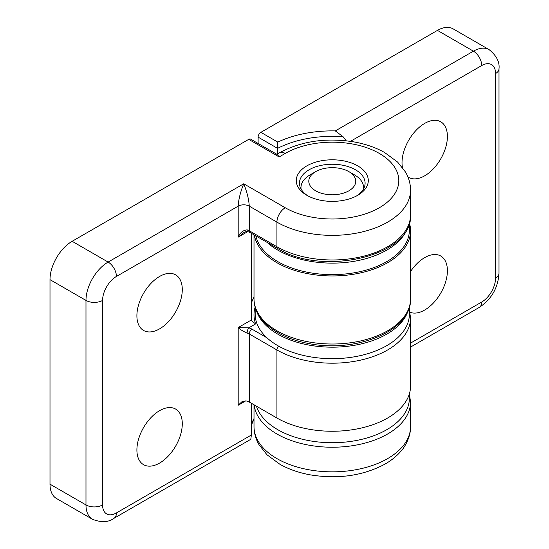 <?xml version="1.0" encoding="UTF-8"?>
<svg xmlns="http://www.w3.org/2000/svg" width="549" height="549" viewBox="0 0 549 549"><rect width="100%" height="100%" fill="white"/><g stroke="black" fill="none" stroke-linecap="round" stroke-linejoin="round"><path stroke-width="0.82" d="M258.112 143.474L258.112 137.126A3.912 2.258 -60 0 1 260.878 132.336L277.787 142.095L277.581 148.367L258.112 137.126M346.227 140.791L343.104 136.742L335.309 130.909L473.423 51.167L437.443 30.394L260.878 132.336M437.443 30.394A31.314 18.076 -60 0 1 453.097 28.843L489.077 49.616A31.314 18.076 -60 0 0 473.423 51.167A11.742 6.78 -120 0 1 481.727 65.544L350.447 141.34M277.581 153.871L277.581 148.367A82.192 47.454 0 0 1 343.104 136.742M407.9 176.895A32.096 18.529 120 0 0 409.067 177.602A32.096 18.529 120 0 0 433.655 168.509A32.096 18.529 120 0 0 447.408 136.488A32.096 18.529 120 0 0 441.149 122.036A32.096 18.529 120 0 0 414.289 132.33A32.096 18.529 120 0 0 402.444 167.486M409.979 312.244A32.096 18.529 120 0 0 441.19 292.315A32.096 18.529 120 0 0 441.149 256.253A32.096 18.529 120 0 0 410.556 271.501M255.827 235.871A77.1 44.517 0 0 0 337.278 274.541A77.1 44.517 0 0 0 409.382 230.12L409.382 222.956A78.274 45.19 180 0 1 410.556 230.758A78.274 45.19 180 0 1 335.981 275.9A78.274 45.19 180 0 1 254.352 235.027M247.771 231.616L238.191 237.147C240.016 232.714 242.987 230.285 247.098 229.873A7.83 4.522 180 0 1 249.26 230.758L276.929 246.734L276.929 222.132L249.26 206.149A7.83 4.522 180 0 0 238.191 206.149C238.541 199.555 240.387 192.102 243.722 183.785C247.057 192.102 248.903 199.555 249.26 206.149L249.26 230.758A3.912 2.258 -60 0 0 250.07 232.55L247.743 231.609C247.18 231.253 245.904 231.554 243.921 232.515L238.191 237.147L238.191 206.149L116.422 276.456A19.572 11.296 120 0 0 102.581 300.42L102.581 504.936A19.572 11.296 120 0 0 116.422 512.931A11.742 6.78 60 0 1 113.986 518.304C108.489 522.38 101.318 522.703 92.458 519.272L56.485 498.499A31.314 18.076 -60 0 1 50 484.17L85.98 504.936L85.98 300.42L50 279.647A31.314 18.076 -60 0 1 72.139 241.299L248.704 139.364A3.912 2.258 -60 0 1 250.66 139.172L277.526 154.681L279.146 156.939L248.704 139.364M50 279.647L50 484.17M251.38 403.268L251.38 435.007L250.811 439.289L113.986 518.304M251.38 233.304L251.38 319.971L251.511 320.767L255.614 323.917L248.779 327.856A11.742 6.78 180 0 1 252.025 329.18L266.938 337.793M136.9 449.974A32.096 18.529 120 0 0 143.948 464.886A32.096 18.529 120 0 0 175.639 446.138A32.096 18.529 120 0 0 176.03 409.314A32.096 18.529 120 0 0 151.167 417.405A32.096 18.529 120 0 0 136.9 449.974M182.282 289.556A32.096 18.529 120 0 0 176.03 275.104A32.096 18.529 120 0 0 143.543 293.392A32.096 18.529 120 0 0 143.948 330.67A32.096 18.529 120 0 0 168.536 321.577A32.096 18.529 120 0 0 182.282 289.556M357.742 165.887A36.008 20.787 180 0 1 357.742 195.286A36.008 20.787 180 0 1 306.822 195.286A36.008 20.787 180 0 1 306.822 165.887A36.008 20.787 180 0 1 357.742 165.887M276.929 418.022A78.274 45.19 0 0 0 362.237 427.815A78.274 45.19 0 0 0 410.556 386.064L410.556 317.995A78.274 45.19 180 0 1 362.237 359.753A78.274 45.19 180 0 1 276.929 349.953L249.26 333.977L249.26 402.04L276.929 418.022L276.929 349.953A3.912 2.258 -60 0 1 278.563 346.096M249.26 402.04A7.83 4.522 0 0 0 245.746 400.873L238.191 405.237L241.883 401.779L245.746 400.873M356.562 195.938A32.823 18.947 0 0 0 365.099 183.421A32.823 18.947 0 0 0 355.491 169.792A32.823 18.947 0 0 0 319.532 165.729A32.823 18.947 0 0 0 299.466 183.421A32.823 18.947 0 0 0 307.996 195.938M247.098 333.092C242.987 331.26 240.016 329.421 238.191 327.581L248.779 327.856A3.912 1.379 -74.6 0 0 247.098 333.092A7.83 4.522 0 0 1 249.26 333.977A3.912 2.258 -60 0 1 252.025 329.18M247.743 231.609A3.912 1.379 -74.6 0 1 247.098 229.873M267.075 242.37A77.1 44.517 0 0 0 347.352 262.271A77.1 44.517 0 0 0 408.278 226.119M256.424 406.178A77.1 44.517 0 0 0 339.213 442.542A77.1 44.517 0 0 0 409.382 398.21L409.382 393.859L410.556 402.04A78.274 45.19 180 0 1 334.732 447.209A78.274 45.19 180 0 1 254.16 404.874M255.614 323.917A78.274 45.19 0 0 1 255.182 307.001L255.182 314.165A77.1 44.517 0 0 0 332.282 358.675A77.1 44.517 0 0 0 409.382 314.165L409.382 307.001M256.28 310.158A77.1 44.517 0 0 0 332.282 347.174A77.1 44.517 0 0 0 408.278 310.158M317.885 170.513A23.483 13.56 0 0 0 315.675 171.638A23.483 13.56 0 0 0 315.675 190.812A23.483 13.56 0 0 0 348.883 190.812A23.483 13.56 0 0 0 348.883 171.638A23.483 13.56 0 0 0 317.885 170.513M348.883 171.638L354.421 174.836A31.314 18.076 180 0 1 363.589 187.614A31.314 18.076 180 0 1 363.493 189.048M301.072 189.048A31.314 18.076 180 0 1 300.969 187.614A31.314 18.076 180 0 1 310.144 174.836L315.675 171.638M254.009 404.785L254.009 426.648A78.274 45.19 0 0 0 332.282 471.838A78.274 45.19 0 0 0 410.556 426.648L410.556 402.04M410.556 343.111L481.727 302.019A19.572 11.296 120 0 0 495.562 278.055L495.562 73.539A19.572 11.296 120 0 0 481.727 65.544M277.787 142.095A86.104 49.712 180 0 1 335.309 130.909M254.009 234.821L254.009 298.821A78.274 45.19 0 0 0 332.282 344.017A78.274 45.19 0 0 0 410.556 298.821L410.556 230.758M495.562 278.055A11.742 6.78 180 0 0 499 273.258L499 68.742A11.742 6.78 180 0 1 495.562 73.539M499 273.258C498.06 287.889 491.492 299.267 479.291 307.399A11.742 6.78 -120 0 0 481.727 302.019M410.556 214.783C413.246 256.006 322.538 276.861 277.739 248.525A3.912 2.258 -60 0 1 276.929 246.734A78.274 45.19 0 0 0 362.237 256.534A78.274 45.19 0 0 0 410.556 214.783L410.556 190.174A78.274 45.19 180 0 1 362.237 231.925A78.274 45.19 180 0 1 276.929 222.132A11.742 6.78 120 0 1 285.233 207.748A66.532 38.416 0 0 0 379.325 207.748A66.532 38.416 0 0 0 379.325 153.425A66.532 38.416 0 0 0 285.233 153.425L279.146 156.939M251.38 424.679A82.192 47.454 180 0 1 254.009 418.571M116.422 512.931L251.38 435.007M238.191 405.237L238.191 327.581L251.38 319.971M72.139 241.299L108.119 262.072L243.722 183.785L285.233 207.748M102.581 300.42A11.742 6.78 0 0 1 85.98 300.42A31.314 18.076 -60 0 1 108.119 262.072A11.742 6.78 60 0 1 116.422 276.456M92.458 519.272A31.314 18.076 -60 0 1 85.98 504.936A11.742 6.78 0 0 0 102.581 504.936M251.38 303.247A82.192 47.454 180 0 1 254.009 297.139M285.233 153.425A11.742 6.78 -120 0 0 279.366 152.842C301.25 141.1 326.133 137.456 354.002 141.917C365.435 143.962 375.633 147.489 384.581 152.492L397.572 162.044L405.485 172.009C408.82 177.704 410.508 183.757 410.556 190.174M499 68.742C499.782 61.948 496.474 55.573 489.077 49.616M479.291 307.399L410.556 347.078M254.009 426.648C254.057 433.065 255.745 439.118 259.08 444.814L266.992 454.778L279.976 464.33C288.932 469.333 299.123 472.861 310.562 474.906C337.978 479.311 362.573 475.825 384.348 464.461C391.025 460.741 396.584 456.288 401.031 451.093C404.524 447.524 410.844 436.942 410.556 426.648M254.009 298.821C253.727 319.497 276.902 337.635 307.9 343.372C355.464 353.563 411.922 330.848 410.556 298.821M254.009 419.244L251.38 425.077M276.854 154.29L279.366 152.842M250.07 232.55L277.739 248.525M409.382 309.821L410.556 317.995M300.969 187.614L300.969 188.87M363.589 187.614L363.589 188.87"/></g></svg>
